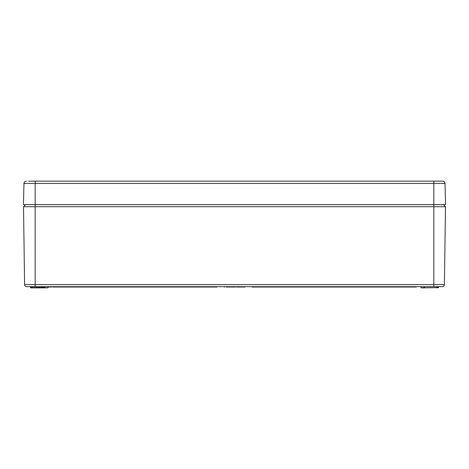 <?xml version="1.0" encoding="UTF-8"?>
<svg xmlns="http://www.w3.org/2000/svg" width="469" height="469" viewBox="0 0 469 469"><rect width="100%" height="100%" fill="white"/><g stroke="black" fill="none" stroke-linecap="round" stroke-linejoin="round"><path stroke-width="0.7" d="M243.335 286.934L243.024 286.676M238 287.028L236.628 287.028L237.326 287.028L237.326 286.676M242.555 287.028L239.038 287.028L238.92 286.676M49.861 287.028L48.049 286.911M48.166 287.028L51.531 287.028L51.537 286.676M28.914 286.676L27.325 286.676M433.825 286.676L26.704 286.676A2.111 2.111 0 0 1 24.593 284.595L23.514 206.712L445.486 206.712L443.434 204.601L445.486 206.712L444.407 284.595A2.111 2.111 0 0 1 442.296 286.676L433.825 286.676L433.825 204.601L445.55 204.601L445.022 183.438L433.825 183.438L433.825 204.601L35.175 204.601L35.175 284.595L444.407 284.595A2.111 2.111 0 0 1 442.296 286.676M241.054 286.676L242.063 286.676M231.434 286.676L234.564 286.676M235.514 287.028L234.559 287.028L235.174 286.676M228.204 286.676L228.292 287.028L227.582 287.028M226.398 287.028L227.207 287.028L226.169 287.028L226.052 286.676L227.207 286.676M226.281 287.022L226.169 286.676M234.67 286.958L238.199 286.676M235.039 286.676L235.567 287.028M239.653 287.028L239.237 286.676L240.796 286.911M228.38 286.676L228.397 287.028M232.167 286.676L232.606 286.676M230.807 286.676L231.393 286.676L231 287.028L228.954 287.028L230.648 286.793L228.761 286.676M230.396 286.676L231.328 287.028M48.067 286.975L47.82 287.849L44.807 287.849L44.561 286.905L44.573 287.62L47.82 287.849L46.314 287.849L47.82 287.849L48.067 286.905L48.964 286.676M56.942 286.676L57.306 286.676M25.566 204.601L23.514 206.712M44.807 287.849L30.737 287.849L32.244 287.849L30.737 287.849L32.244 287.849L32.244 286.905L30.256 286.676M424.193 287.849L438.497 287.62L424.193 287.849L424.674 286.676L424.193 287.849L422.686 287.849M424.427 287.62L421.18 287.849L420.699 286.676L436.756 286.676M216.913 286.676L216.907 287.028L52.768 287.028L52.763 286.676M252.088 286.676L252.093 287.028L416.232 287.028L416.238 286.676M227.916 286.911L227.207 286.911L228.233 286.676M226.316 287.028L226.193 286.676L226.316 287.028L227.401 287.028M228.227 286.911L227.207 286.911M230.431 286.993L231.117 286.911M234.084 286.676L231.979 287.028M232.612 287.028L232.612 286.676M234.676 286.911L233.087 287.028M242.754 286.723L241.189 287.028M240.122 287.028L241.16 287.028M240.064 287.028L240.855 286.911M224.897 286.676L224.774 287.028L224.211 286.676M231 287.028L231.399 286.676M232.407 287.028L230.73 287.028M233.163 287.028L234.072 287.028M234.981 287.028L234.101 287.028L234.981 287.028M235.057 287.028L234.084 287.028M235.174 286.911L234.77 286.911M234.863 286.911L234.072 286.911M238.95 287.028L238.182 286.911L239.143 286.911M238.182 287.028L237.085 287.028M241.213 286.911L239.894 287.028M243.534 286.676L245.275 286.676M245.041 287.028L244.314 287.028L244.32 286.676M244.314 287.028L243.141 287.028L243.223 286.676M51.766 286.676L51.531 287.028M51.654 286.676L50.259 286.676M51.625 287.028L51.742 286.676M54.867 287.028L56.233 287.028M55.541 287.028L54.855 287.028M24.593 284.595A2.111 2.111 0 0 0 26.704 286.676A2.111 2.111 0 0 1 24.593 284.595L35.175 284.595L35.175 286.676M48.301 286.676L44.326 286.676M239.038 286.676L239.114 287.028M28.726 181.151L442.677 181.151A2.345 2.345 0 0 1 445.022 183.438M23.978 183.438L23.45 204.601L35.175 204.601L35.175 183.438L23.978 183.438A2.345 2.345 0 0 1 26.323 181.151A2.345 2.345 0 0 0 23.978 183.438A2.345 2.345 0 0 1 26.323 181.151M30.491 286.905L30.503 287.62L44.455 287.62L44.444 286.905L32.244 286.676M438.263 287.849L438.509 286.905L436.756 286.905L436.756 287.849M224.141 286.676L224.78 286.676M224.311 286.676L224.311 287.028M433.825 181.151L433.825 183.438L35.175 183.438L35.175 181.151"/></g></svg>
